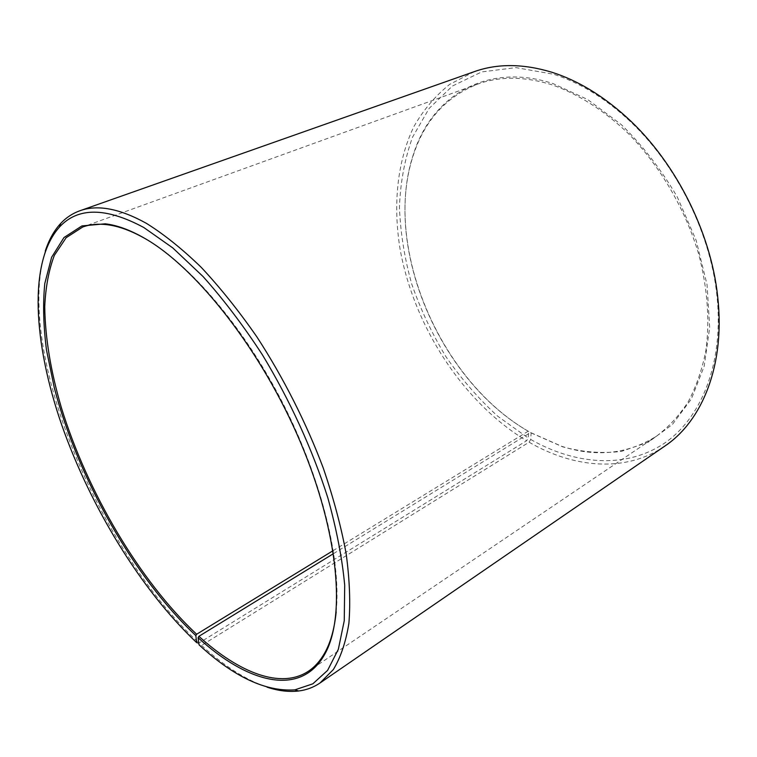 <?xml version="1.0" encoding="UTF-8"?>
<svg xmlns="http://www.w3.org/2000/svg" width="757" height="757" viewBox="0 0 757 757"><rect width="100%" height="100%" fill="white"/><g stroke="black" fill="none" stroke-linecap="round" stroke-linejoin="round"><path stroke-width="0.57" stroke-dasharray="3.79 2.84" d="M333.477 553.641L530.562 432.559L561.987 446.412C596.384 457.474 627.903 454.049 656.537 436.146C668.535 427.156 679.038 415.792 688.056 402.052C696.052 387.026 701.966 370.05 705.798 351.134C709.934 321.167 707.634 289.07 698.891 254.844C685.681 209.85 660.577 166.635 628.972 134.15C604.777 110.872 578.414 94.142 552.241 84.879C524.639 76.296 499.734 76.06 477.516 84.178C446.176 96.782 424.847 120.24 413.53 154.551C382.38 246.65 439.533 380.298 528.187 431.187L528.736 431.547L528.225 438.029L526.588 440.754L198.826 643.119M333.014 550.717L528.187 431.187M530.562 432.559L531.121 432.919L530.714 439.476L529.096 442.211L201.57 645.409L199.053 644.832M201.57 645.409C223.93 665.914 245.76 679.833 267.041 687.157M529.096 442.211C574.109 468.223 625.774 472.879 664.807 446.1M530.714 439.476C574.601 464.41 624.307 468.999 662.791 444.321C700.963 419.539 724.402 363.332 716.851 294.87C710.094 231.15 674.724 161.629 627.203 118.631C603.395 97.085 578.85 82.286 553.594 74.233L515.914 67.61L481.641 71.934L452.383 86.052L429.162 108.383L412.527 137.206C404.702 158.989 400.349 182.399 399.45 207.418C400.453 232.872 404.56 258.449 411.77 284.149C420.618 309.528 432.039 333.761 446.043 356.84C461.344 378.945 478.566 398.731 497.69 416.189L528.225 438.029M531.121 432.919L562.688 446.838C582.597 452.194 602.175 453.717 621.412 451.39L648.531 442.06L672.33 424.554L691.34 399.053L704.18 366.265L709.678 327.497L707.057 284.708L696.128 240.329L677.345 197.094C661.296 169.672 642.598 145.495 621.27 124.583L587.631 99.508L553.007 83.573C485.985 61.61 431.509 96.962 413.596 153.728C382.323 246.28 439.685 380.411 528.736 431.547M474.336 71.631L449.658 84.368C435.256 95.921 423.324 110.011 413.861 126.646C397.094 161.572 392.94 204.901 400.065 249.025C413.899 326.362 463.133 402.525 526.588 440.754M45.259 251.144C14.705 350.15 98.448 550.471 199.167 643.195M336.193 611.874C341.331 560.899 322.056 480.335 283.459 404.399C244.814 328.481 191.057 265.452 146.83 239.59M477.516 84.178L82.712 227.015M627.203 118.631L626.635 117.269M716.851 294.87L717.617 296.138M413.53 154.551L413.596 153.728M561.987 446.412L562.688 446.838M656.537 436.146L308.591 671.109"/><path stroke-width="1.14" d="M146.83 239.59L146.621 239.467C132.011 230.98 118.707 226.04 106.69 224.649C97.785 223.646 89.79 224.432 82.712 227.015L66.152 237.698L54.353 255.346C48.779 270.107 45.581 287.253 44.739 306.803C45.174 337.764 50.747 371.45 61.44 407.872C87.415 492.192 139.477 580.676 196.64 634.243L333.014 550.717M198.826 643.119L196.678 642.646C141.275 590.346 90.603 507.218 61.781 425.112C33.45 343.432 28.066 262.121 59.443 227.081C77.829 207.058 105.952 207.2 143.821 227.516L172.747 247.889L203.018 276.504C223.495 299.403 243.271 325.482 262.338 354.721C289.922 400.198 312.632 449.932 327.857 497.936C336.581 529.313 342.202 558.401 344.7 585.208L344.255 620.721L338.341 649.298L327.611 670.371L312.84 683.817L294.842 689.864C265.669 691.832 233.743 676.824 199.053 644.832L198.097 637.678C247.265 682.88 300.188 697.538 324.422 654.833C345.835 618.119 339.24 533.931 300.586 442.523C262.026 351.163 197.189 268.555 145.297 238.682C130.62 230.147 117.24 225.189 105.176 223.807L81.907 225.927L63.976 237.547L51.618 257.266L44.777 283.582C42.808 303.85 43.395 326.059 46.527 350.226L54.324 387.906C77.914 478.273 133.771 577.288 195.826 635.587L196.64 634.243M267.041 687.157C278.254 690.876 288.805 692.144 298.665 690.99C306.453 690.024 313.568 687.365 320.012 682.994L333.326 669.576C340.65 657.511 345.835 642.125 348.882 623.437C350.557 602.922 349.649 579.711 346.167 553.783C341.133 526.607 333.496 498.04 323.277 468.091C306.225 422.785 283.307 377.488 256.841 336.818C238.72 310.748 220.155 287.565 201.144 267.259C182.238 248.939 163.966 234.282 146.338 223.306C119.615 208.525 97.445 204.352 79.826 210.787C72.502 213.417 66.162 217.6 60.797 223.334C54.05 230.62 48.874 239.893 45.259 251.144M320.012 682.994L664.807 446.1C702.458 420.987 725.556 364.41 717.617 296.138C710.776 231.491 674.856 160.872 626.635 117.269C602.458 95.41 577.582 80.422 551.985 72.284C523.324 63.607 497.444 63.389 474.336 71.631L79.826 210.787M196.678 642.646L195.826 635.587M198.097 637.678L198.902 636.315C238.9 672.727 280.979 689.618 308.591 671.109C314.855 666.908 320.192 660.908 324.621 653.121C330.61 642.542 334.462 628.793 336.193 611.874M198.902 636.315L333.477 553.641M106.69 224.649L105.176 223.807M294.842 689.864L298.665 690.99M59.443 227.081L60.797 223.334M324.621 653.121L324.422 654.833"/></g></svg>
